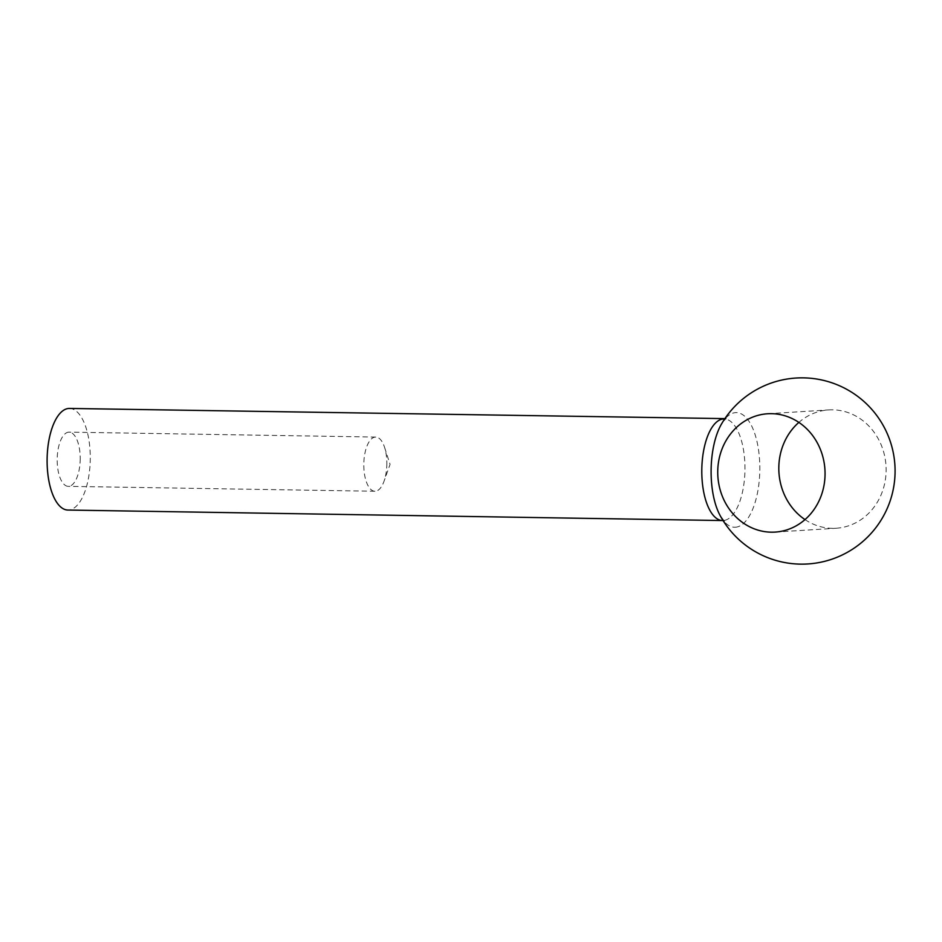 <?xml version="1.0" encoding="UTF-8"?>
<svg xmlns="http://www.w3.org/2000/svg" width="942" height="942" viewBox="0 0 942 942"><rect width="100%" height="100%" fill="white"/><g stroke="black" fill="none" stroke-linecap="round" stroke-linejoin="round"><path stroke-width="0.71" stroke-dasharray="4.71 3.53" d="M80.211 458.518A27.094 11.504 -89.1 0 1 68.26 486.343A27.094 11.504 -89.1 0 1 57.179 459.967A27.094 11.504 -89.1 0 1 69.131 432.142A27.094 11.504 -89.1 0 1 80.211 458.518M386.832 463.429A27.094 11.504 -89.1 0 1 384.03 481.232A27.094 11.504 -89.1 0 1 374.881 491.253A27.094 11.504 -89.1 0 1 363.8 464.889A27.094 11.504 -89.1 0 1 375.752 437.064A27.094 11.504 -89.1 0 1 384.572 447.368A27.094 11.504 -89.1 0 1 386.832 463.429M735.372 527.237A57.321 24.351 90.9 0 0 759.829 468.398A57.321 24.351 90.9 0 0 735.572 412.631A57.321 24.351 90.9 0 0 721.572 423.888L725.823 418.637L724.198 418.943A50.809 21.584 -89.1 0 1 744.969 468.374A50.809 21.584 -89.1 0 1 722.573 520.549L724.186 520.891L720.112 515.521A57.321 24.351 90.9 0 0 735.372 527.237M69.508 408.439A50.809 21.584 -89.1 0 1 90.279 457.883A50.809 21.584 -89.1 0 1 67.871 510.046M804.998 519.595A59.275 53.635 -93.6 0 0 836.202 528.238A59.275 53.635 -93.6 0 0 886.128 469.928A59.275 53.635 -93.6 0 0 828.736 409.911A59.275 53.635 -93.6 0 0 798.863 422.405M374.881 491.253L68.26 486.343M384.572 447.368L390.059 464.394L384.03 481.232M775.136 532.089L836.202 528.238M767.671 413.762L828.736 409.911M375.752 437.064L69.131 432.142"/><path stroke-width="1.41" d="M711.104 471.471A57.321 24.351 90.9 0 0 720.112 515.521A93.152 93.152 0 0 0 894.9 465.136A93.152 93.152 0 0 0 721.572 423.888A57.321 24.351 90.9 0 0 711.104 471.471M724.198 418.943A50.809 21.584 -89.1 0 0 701.79 471.106A50.809 21.584 -89.1 0 0 722.573 520.549L67.871 510.046A50.809 21.584 -89.1 0 1 47.1 460.603A50.809 21.584 -89.1 0 1 69.508 408.439L725.823 418.637M798.863 422.405A59.275 53.635 -93.6 0 0 778.81 468.209A59.275 53.635 -93.6 0 0 804.998 519.595M825.062 473.791A59.275 53.635 86.4 0 1 775.136 532.089A59.275 53.635 86.4 0 1 717.733 472.072A59.275 53.635 86.4 0 1 767.671 413.762A59.275 53.635 86.4 0 1 825.062 473.791M722.573 520.549L724.186 520.891"/></g></svg>
